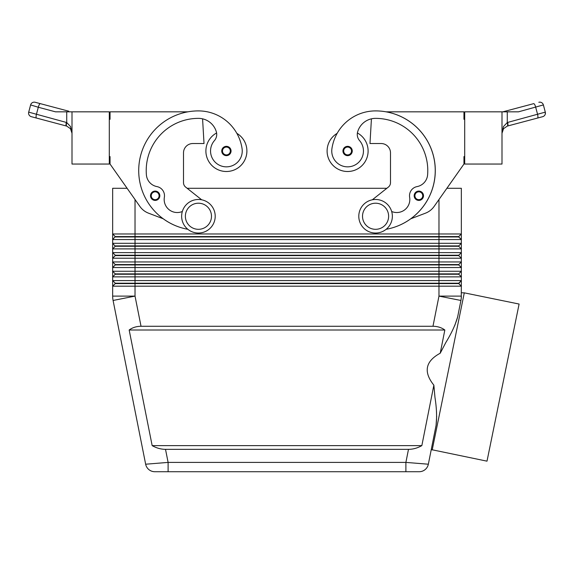 <?xml version="1.0" encoding="UTF-8"?>
<svg xmlns="http://www.w3.org/2000/svg" width="574" height="574" viewBox="0 0 574 574"><rect width="100%" height="100%" fill="white"/><g stroke="black" fill="none" stroke-linecap="round" stroke-linejoin="round"><path stroke-width="0.86" d="M151.22 198.231A4.664 4.664 0 0 1 155.167 191.085A4.664 4.664 0 0 1 159.83 195.748A4.664 4.664 0 0 1 151.22 198.231A4.664 4.664 0 0 1 150.503 195.748A4.664 4.664 0 0 0 151.22 198.231M216.599 132.974A20.513 20.513 0 0 0 226.4 171.504A20.513 20.513 0 0 0 236.847 133.347M109.297 156.587L110.043 156.587L110.043 164.049L139.92 206.482A18.648 18.648 0 0 0 148.515 213.169L163.31 218.816A59.667 59.667 0 0 0 187.87 229.306A59.667 59.667 0 0 1 198.425 110.904A44.105 44.105 0 0 1 242.084 148.745A15.85 15.85 0 0 1 228.653 166.682A15.85 15.85 0 0 1 214.439 140.594A9.32 9.32 0 0 0 216.376 131.948A18.648 18.648 0 0 0 198.425 118.366A52.212 52.212 0 0 0 146.392 174.84A13.051 13.051 0 0 0 156.932 186.593A9.32 9.32 0 0 1 164.358 197.305A13.051 13.051 0 0 0 182.338 211.49M347.6 155.654A4.664 4.664 0 0 1 342.943 150.998A4.664 4.664 0 0 1 351.683 148.738A4.664 4.664 0 0 1 347.6 155.654M205.887 150.998A20.513 20.513 0 0 0 226.4 171.504A20.513 20.513 0 0 0 246.906 150.998A20.513 20.513 0 0 1 226.4 171.504A20.513 20.513 0 0 1 205.887 150.998M408.487 449.342L405.89 462.4L405.89 471.72L419.199 471.72A9.32 9.32 0 0 0 428.348 464.215L405.89 462.4L168.11 462.4L145.653 464.215A9.32 9.32 0 0 0 148.888 469.604A9.32 9.32 0 0 1 145.653 464.215A9.32 9.32 0 0 0 154.801 471.72L419.199 471.72A9.32 9.32 0 0 0 428.348 464.215L436.075 425.341C437.015 417.327 436.649 407.999 434.963 397.359L433.865 385.168L421.84 445.618C417.52 448.072 413.072 449.313 408.487 449.342L165.513 449.342C160.928 449.313 156.48 448.072 152.16 445.618L129.164 330.007C132.508 327.553 136.461 326.312 141.032 326.276L432.968 326.276C437.539 326.312 441.492 327.553 444.836 330.007L440.222 353.218L445.89 342.413C451.516 333.25 455.426 324.798 457.621 317.049L454.737 325.573M148.888 469.604A9.32 9.32 0 0 0 154.801 471.72A9.32 9.32 0 0 1 148.888 469.604A9.32 9.32 0 0 0 154.801 471.72L168.11 471.72L168.11 462.4L165.513 449.342M115.259 236.954L458.734 236.954L461.345 239.566L461.345 233.977L458.734 236.581L115.259 236.581L112.655 239.566L461.345 239.566L461.345 243.297L112.655 243.297L115.259 246.282L458.734 246.282L461.345 248.894L461.345 243.297L458.734 245.909L115.259 245.909M438.974 199.537L438.974 233.977L461.345 233.977L461.345 188.286L446.888 188.286L463.957 164.049L434.08 206.482A18.648 18.648 0 0 1 425.485 213.169L410.69 218.816A59.667 59.667 0 0 0 386.08 111.837L463.957 111.837L463.957 119.299L464.703 119.299M115.259 255.229L115.259 255.602L438.974 255.602L438.974 233.977L112.655 233.977L112.655 248.894L461.345 248.894L461.345 252.625L112.655 252.625L112.655 258.214L461.345 258.214L461.345 252.625L458.734 255.229L115.259 255.229L112.655 252.625L112.655 248.894L112.655 252.625M110.043 164.049L127.112 188.286L112.655 188.286L112.655 233.977L112.655 188.286M115.259 264.557L112.655 261.945L112.655 267.541L115.259 264.93L112.655 267.541L461.345 267.541L461.345 261.945L458.734 264.557L115.259 264.557L115.259 264.93L458.734 264.93L461.345 267.541L461.345 271.265L458.734 273.877L115.259 273.877L115.259 274.25L438.974 274.25L438.974 276.862L461.345 276.862L461.345 271.265L112.655 271.265L112.655 276.862L438.974 276.862L438.974 280.593L112.655 280.593L115.259 283.204L112.655 280.593L112.655 276.862L112.655 286.182L461.345 286.182L461.345 280.593L438.974 280.593L438.974 283.204L115.259 283.204L115.259 283.578L458.734 283.578L461.345 286.182L461.238 298.293A22.379 22.379 0 0 0 461.345 296.105A22.379 22.379 0 0 1 460.915 300.467L461.238 298.293A22.379 22.379 0 0 1 460.915 300.467A22.379 22.379 0 0 0 461.238 298.293A22.379 22.379 0 0 1 460.915 300.467L438.974 296.105L432.968 326.276M458.734 273.877L458.734 274.25L438.974 274.25L438.974 255.602L458.734 255.602L461.345 258.214L461.345 261.945L112.655 261.945L112.655 258.214L112.655 261.945M115.259 246.282L112.655 248.894L115.259 246.282M115.259 255.602L112.655 258.214M115.259 274.25L112.655 276.862M115.259 283.578L112.655 286.182L112.655 296.105L112.655 286.182M458.734 283.578L461.345 280.593L458.734 283.204L438.974 283.204L438.974 296.105L461.345 296.105M375.575 199.479A16.782 16.782 0 0 1 392.358 216.262A16.782 16.782 0 0 1 375.575 233.044A16.782 16.782 0 0 1 358.793 216.262A16.782 16.782 0 0 1 375.575 199.479M375.575 203.21A13.051 13.051 0 0 1 388.627 216.262A13.051 13.051 0 0 1 375.575 229.313A13.051 13.051 0 0 1 362.517 216.262A13.051 13.051 0 0 1 375.575 203.21M198.425 233.044A16.782 16.782 0 0 0 215.207 216.262A16.782 16.782 0 0 0 198.425 199.479A16.782 16.782 0 0 0 181.642 216.262A16.782 16.782 0 0 0 198.425 233.044M198.425 229.313A13.051 13.051 0 0 0 211.483 216.262A13.051 13.051 0 0 0 198.425 203.21A13.051 13.051 0 0 0 185.373 216.262A13.051 13.051 0 0 0 198.425 229.313M386.13 229.306A59.667 59.667 0 0 0 410.69 218.816A59.667 59.667 0 0 1 386.13 229.306A59.667 59.667 0 0 0 375.575 110.904A44.105 44.105 0 0 0 331.916 148.745A15.85 15.85 0 0 0 345.347 166.682A15.85 15.85 0 0 0 359.561 140.594A9.32 9.32 0 0 1 357.624 131.948A18.648 18.648 0 0 1 375.575 118.366A52.212 52.212 0 0 1 427.608 174.84A13.051 13.051 0 0 1 417.068 186.593A9.32 9.32 0 0 0 409.642 197.305A13.051 13.051 0 0 1 391.662 211.49M331.916 148.745A15.85 15.85 0 0 0 345.347 166.682A15.85 15.85 0 0 0 359.561 140.594M357.401 132.974A20.513 20.513 0 0 1 347.6 171.504A20.513 20.513 0 0 1 337.153 133.347A44.105 44.105 0 0 1 375.575 110.904A44.105 44.105 0 0 0 337.153 133.347M368.113 150.998A20.513 20.513 0 0 1 347.6 171.504A20.513 20.513 0 0 1 327.094 150.998A20.513 20.513 0 0 0 347.6 171.504A20.513 20.513 0 0 0 368.113 150.998M418.833 200.412A4.664 4.664 0 0 1 414.17 195.748A4.664 4.664 0 0 1 422.916 193.495A4.664 4.664 0 0 1 418.833 200.412M222.454 153.473A4.664 4.664 0 0 1 226.4 146.334A4.664 4.664 0 0 1 231.057 150.998A4.664 4.664 0 0 1 222.454 153.473M501.999 111.837L501.999 164.049L464.703 164.049L464.703 111.837L518.466 111.837L543.384 104.927A3.731 3.731 0 0 0 538.821 102.28A3.731 3.731 0 0 1 543.384 104.927L545.3 112.131L507.28 122.535L503.463 126.581L501.999 133.24L503.541 128.691L501.999 133.24L502.056 131.812M66.326 122.427A3.731 1.055 -75.1 0 0 66.024 124.881A3.731 1.055 -75.1 0 0 66.462 126.029L31.348 116.694L66.72 126.101L70.459 128.691L72.001 133.24L70.537 126.581L66.72 122.535L28.7 112.131A3.731 3.731 0 0 0 31.348 116.694A3.731 3.731 0 0 1 28.7 112.131L30.616 104.927A3.731 3.731 0 0 1 32.352 102.66A3.731 3.731 0 0 0 30.616 104.927L38.307 107.259A3.731 1.055 -75.1 0 1 39.297 104.612A3.731 1.055 -75.1 0 1 40.352 103.657L35.179 102.28A3.731 3.731 0 0 0 32.352 102.66A3.731 3.731 0 0 1 35.179 102.28L68.765 111.205A3.731 1.055 -75.1 0 0 67.911 111.837L71.147 111.837M36.521 118.072A3.731 1.055 -75.1 0 1 36.083 116.924A3.731 1.055 -75.1 0 1 36.392 114.47L38.307 107.259L55.535 111.837L72.001 111.837L72.001 164.049L109.297 164.049L109.297 111.837L72.001 111.837M507.28 122.535L507.674 122.427A3.731 1.055 75.1 0 1 507.976 124.881A3.731 1.055 75.1 0 1 507.538 126.029L537.479 118.072L507.28 126.101L503.541 128.691L507.28 126.101A3.731 1.048 73 0 0 507.28 122.535L507.28 111.837M545.293 114.075L545.3 112.131A3.731 3.731 0 0 1 542.652 116.694L537.479 118.072L542.652 116.694A3.731 3.731 0 0 0 545.3 112.131L543.384 104.927M428.348 464.215A9.32 9.32 0 0 1 425.112 469.604A9.32 9.32 0 0 0 428.348 464.215L431.253 449.593L487.003 461.166L519.104 304.048L464.294 292.848L461.345 292.769M436.678 416.207L436.075 425.341M433.865 385.168C423.253 371.916 425.37 361.261 440.222 353.218M432.193 449.966L464.294 292.848M457.621 317.049L460.915 300.467M533.648 103.657L505.235 111.205L533.648 103.657A3.731 1.055 75.1 0 1 534.703 104.612A3.731 1.055 75.1 0 1 535.693 107.259L537.608 114.47A3.731 1.055 75.1 0 1 537.917 116.924A3.731 1.055 75.1 0 1 537.479 118.072M505.235 111.205L502.853 111.837L505.235 111.205A3.731 1.055 75.1 0 1 506.089 111.837M66.72 126.101A3.731 1.048 -73 0 1 66.72 122.535L66.72 111.837M70.459 128.691L72.001 133.218M464.703 156.587L463.957 156.587L463.957 164.049M434.08 206.482A18.648 18.648 0 0 1 425.485 213.169M372.332 199.795L388.368 187.081A5.596 5.596 0 0 0 390.492 182.697L390.492 152.863A9.32 9.32 0 0 0 381.165 143.536L369.979 143.536L371.428 118.832M417.068 186.593A9.32 9.32 0 0 0 409.642 197.305M388.368 187.081A5.596 5.596 0 0 0 390.492 182.697M390.492 152.863A9.32 9.32 0 0 0 381.165 143.536M115.259 273.877L112.655 271.265L112.655 267.541L112.655 271.265M458.734 274.25L461.345 276.862L461.345 280.593M112.655 243.297L112.655 239.566M458.734 264.557L458.734 264.93M458.734 255.229L458.734 255.602M458.734 245.909L458.734 246.282M112.655 233.977L115.259 236.581M187.153 188.286L386.847 188.286M458.734 236.581L458.734 236.954M129.164 330.007L444.836 330.007M152.16 445.618L421.84 445.618M141.032 326.276L135.026 296.105L112.655 296.105A22.379 22.379 0 0 0 113.085 300.467L145.653 464.215M201.668 199.795L185.632 187.081A5.596 5.596 0 0 1 183.508 182.697L183.508 152.863A9.32 9.32 0 0 1 192.835 143.536L204.021 143.536L202.572 118.832M187.92 111.837L110.043 111.837L110.043 119.299L109.297 119.299M183.508 152.863A9.32 9.32 0 0 1 192.835 143.536M185.632 187.081A5.596 5.596 0 0 1 183.508 182.697M422.78 198.231A4.664 4.664 0 0 0 423.497 195.748A4.664 4.664 0 0 1 422.78 198.231M155.167 199.666A3.918 3.918 0 0 1 151.737 193.854A3.918 3.918 0 0 1 159.084 195.748A3.918 3.918 0 0 1 155.167 199.666M347.6 147.08A3.918 3.918 0 0 0 343.69 150.998A3.918 3.918 0 0 0 350.915 153.079A3.918 3.918 0 0 0 347.6 147.08M135.026 199.537L135.026 296.105L113.085 300.467A22.379 22.379 0 0 1 112.655 296.105M418.833 191.831A3.918 3.918 0 0 0 414.916 195.748A3.918 3.918 0 0 0 422.148 197.829A3.918 3.918 0 0 0 418.833 191.831M226.4 154.908A3.918 3.918 0 0 1 222.97 149.104A3.918 3.918 0 0 1 230.31 150.998A3.918 3.918 0 0 1 226.4 154.908M425.112 469.604A9.32 9.32 0 0 1 419.199 471.72"/></g></svg>
